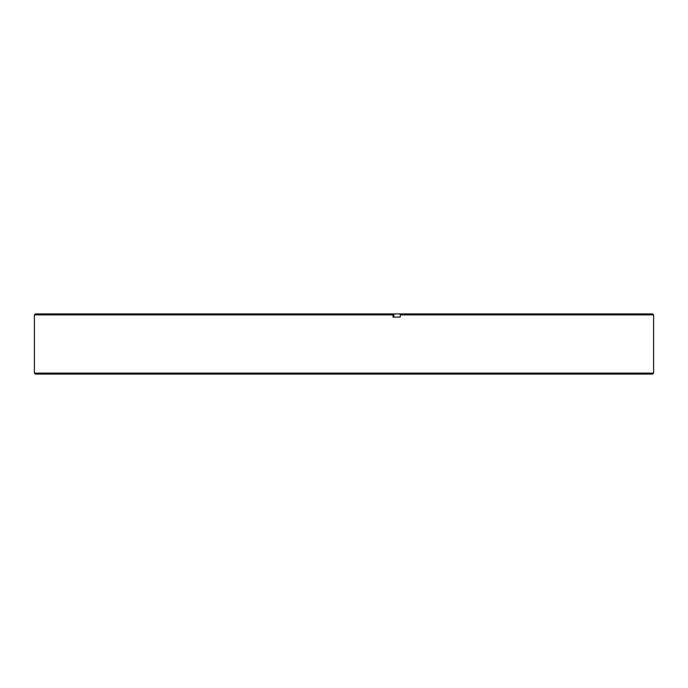 <?xml version="1.0" encoding="UTF-8"?>
<svg xmlns="http://www.w3.org/2000/svg" width="688" height="688" viewBox="0 0 688 688"><rect width="100%" height="100%" fill="white"/><g stroke="black" fill="none" stroke-linecap="round" stroke-linejoin="round"><path stroke-width="1.03" d="M393.02 315.388L393.803 315.388M652.62 374.083L35.38 374.083L34.4 373.102L653.6 373.102L652.62 374.083M400.253 314.898L400.081 313.917L652.62 313.917L653.6 314.898L400.253 314.898L400.253 317.099L393.02 317.099L393.02 314.898L34.4 314.898L34.4 373.102M34.4 314.898L35.38 313.917L392.857 313.917L393.02 314.898M392.857 313.917L393.889 313.917L393.803 317.099L393.02 317.099M400.081 313.917L393.889 313.917M393.803 314.407L392.934 314.407M653.6 314.898L653.6 373.102"/></g></svg>
